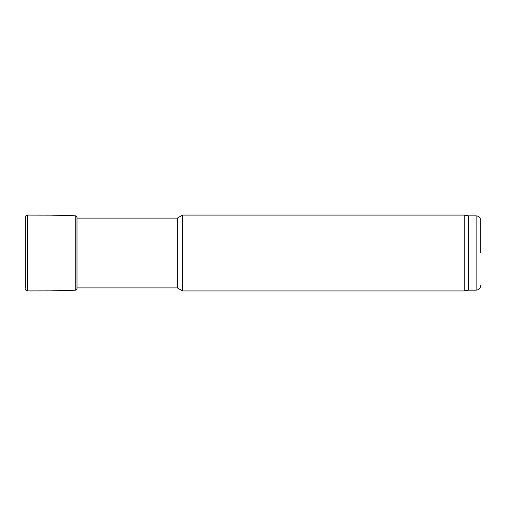 <?xml version="1.0" encoding="UTF-8"?>
<svg xmlns="http://www.w3.org/2000/svg" width="506" height="506" viewBox="0 0 506 506"><rect width="100%" height="100%" fill="white"/><g stroke="black" fill="none" stroke-linecap="round" stroke-linejoin="round"><path stroke-width="0.76" d="M77.001 287.889L177.315 287.889L177.315 218.111L77.001 218.111M177.315 287.889L182.571 290.925L182.571 215.075L177.315 218.111M468.562 290.166L468.562 215.834L476.152 215.834L476.152 290.166L468.562 290.166L464.261 290.925L464.261 215.075L182.571 215.075M480.7 253L480.7 220.388L480.7 253M75.261 215.815L75.261 290.185C75.963 290.28 76.545 289.729 77.001 288.546L77.001 217.453C76.545 216.271 75.963 215.72 75.261 215.815L51.169 215.126L27.577 215.082C26.293 215.145 25.534 215.834 25.313 217.163L25.313 287.389M27.577 215.082L27.577 290.918C26.293 290.855 25.534 290.166 25.313 288.837M464.261 290.925L182.571 290.925M468.562 215.834L464.261 215.075M476.152 215.834C478.91 216.106 480.428 217.624 480.7 220.388M476.152 290.166C478.91 289.894 480.428 288.376 480.7 285.612M25.313 217.163L25.3 288.199M25.313 218.611L25.3 217.801M75.261 290.185L51.169 290.874L27.577 290.918M77.001 217.453L77.032 218.111"/></g></svg>
